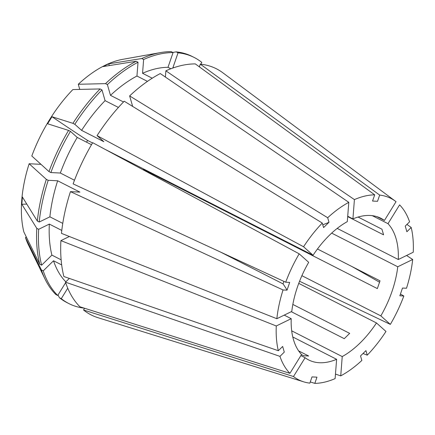 <?xml version="1.0" encoding="UTF-8"?>
<svg xmlns="http://www.w3.org/2000/svg" width="435" height="435" viewBox="0 0 435 435"><rect width="100%" height="100%" fill="white"/><g stroke="black" fill="none" stroke-linecap="round" stroke-linejoin="round"><path stroke-width="0.65" d="M40.999 164.338L29.14 163.745L46.333 179.356L48.209 180.308L57.659 180.781L79.909 192.112L70.454 191.639L283.038 289.966A101.746 56.941 117 0 0 276.845 318.719L291.782 311.438A79.507 44.495 117 0 1 297.535 286.747A79.507 44.495 117 0 1 308.692 262.321L299.188 253.822A101.746 56.941 117 0 0 285.703 282.212L289.694 282.413L287.024 290.161A376.601 75.88 19 0 0 283.022 283.881L220.692 252.142M298.627 350.893L308.687 356.015L303.717 355.765L301.482 354.628M292.837 304.429L349.675 333.368L344.27 338.675L291.271 311.688M143.218 169.878A79.507 44.495 117 0 0 143.381 169.454L144.681 169.514M317.463 248.989L380.021 280.841L377.352 288.59L143.381 169.454M299.557 281.255L390.342 324.39L380.837 315.886A79.507 44.495 117 0 0 392 291.461A79.507 44.495 117 0 0 397.748 266.769L331.66 233.117M380.837 315.886L301.89 275.687M291.695 330.834L342.231 356.569A79.507 44.495 117 0 0 376.471 322.949L298.742 283.375M292.782 336.989L336.619 359.305L335.119 378.608A101.746 56.941 117 0 1 314.831 383.376L316.974 377.161L312.004 376.911L309.861 383.132A101.746 56.941 117 0 1 303.619 381.816L97.951 317.686A138.091 77.283 117 0 1 83.531 309.992L84.597 308.263M300.889 355.585L305.109 357.733A79.507 44.495 117 0 0 308.687 359.952A79.507 44.495 117 0 0 336.619 359.305M284.213 315.125L291.216 318.692A79.507 44.495 117 0 0 301.537 354.536L289.917 373.333L79.958 306.795A138.091 77.283 117 0 1 65.5 282.179L279.95 356.374L284.283 352.116L282.658 346.461L278.324 350.719A101.746 56.941 117 0 1 276.279 325.973L60.905 240.62A138.091 77.283 117 0 0 63.869 276.524L278.324 350.719M283.022 283.881L283.924 281.391M291.216 318.692L276.279 325.973M279.95 356.374A101.746 56.941 117 0 0 289.917 373.333M283.038 289.966L287.024 290.161M97.059 135.622A138.091 77.283 117 0 1 124.231 101.224L322.281 223.052L323.586 227.587L328.99 222.28L327.685 217.745A101.746 56.941 117 0 1 348.799 202.335L347.299 221.638A79.507 44.495 117 0 0 313.064 255.258L303.559 246.754L97.059 135.622L103.851 141.701L81.601 130.369L74.815 124.296L72.933 123.339L51.993 116.721A334.76 40.662 -148.3 0 0 87.652 140.478L86.489 142.147M322.281 223.052A101.746 56.941 117 0 0 303.559 246.754M395.54 201.296L222.704 72.689A138.091 77.283 117 0 0 200.29 64.152L379.668 195.076A101.746 56.941 117 0 1 395.54 201.296A101.746 56.941 117 0 1 396.04 201.677L384.42 220.474A79.507 44.495 117 0 0 380.842 218.256A79.507 44.495 117 0 0 352.915 218.903L354.411 199.6L165.882 70.823L165.398 77.066M379.668 195.076L377.531 201.296L372.556 201.046L374.698 194.831A101.746 56.941 117 0 0 354.411 199.6M390.342 324.39A101.746 56.941 117 0 0 403.827 295.996L399.836 295.795L402.505 288.046L406.497 288.247A101.746 56.941 117 0 0 412.685 259.488L397.748 266.769M406.942 224.427L411.205 227.489A101.746 56.941 117 0 1 413.25 252.235L398.313 259.516A79.507 44.495 117 0 0 387.993 223.672L372.257 215.657M411.205 227.489L406.872 231.746L405.246 226.091L409.58 221.834A101.746 56.941 117 0 0 399.613 204.874L387.993 223.672M305.109 357.733L293.489 376.531A101.746 56.941 117 0 0 303.619 381.816M87.652 140.478L92.53 142.963M104.917 149.27L313.064 255.258M347.717 216.255L352.915 218.903M384.42 220.474L376.944 216.668M398.313 259.516L337.201 228.397M358.081 217.043L381.963 229.207L383.588 234.862L347.69 216.581M165.882 70.823A138.091 77.283 117 0 1 195.32 63.907L374.698 194.831M276.845 318.719L61.471 233.367A138.091 77.283 117 0 1 70.454 191.639M352.029 266.584L379.641 282.266M400.434 294.071L403.827 295.996M172.815 52.445L176.164 51.868L178.04 52.825L172.967 67.561L173.462 67.811M200.687 64.195L201.796 62.401A138.085 77.283 117 0 0 194.2 57.474L192.319 56.523A138.085 77.283 117 0 0 176.164 51.868M26.258 236.852L25.475 237.619L41.374 269.896A138.085 77.283 117 0 0 45.109 279.216A138.085 77.283 117 0 0 55.832 294.506L57.714 295.463A138.085 77.283 117 0 1 43.25 270.847L53.521 260.766A122.186 68.382 117 0 0 65.837 281.847M25.475 237.619A112.98 63.233 117 0 0 28.367 244.747L45.109 279.216M67.746 288.209L61.281 298.66L59.405 297.703A138.085 77.283 117 0 0 67.006 302.624L68.882 303.581A138.085 77.283 117 0 0 84.227 308.149M59.405 297.703L58.018 294.963M194.2 57.474A138.085 77.283 117 0 0 178.04 52.825M147.454 81.378L136.949 76.027L138.02 62.232L136.139 61.275A138.085 77.283 117 0 0 105.504 83.64L78.278 84.265A112.98 63.233 117 0 1 122.79 59.323L160.51 52.586A138.085 77.283 117 0 1 171.189 51.624L173.07 52.575A138.085 77.283 117 0 0 143.632 59.497L141.756 58.54L108.663 63.853A334.76 222.802 -116 0 0 109.381 65.571M160.51 52.586A138.085 77.283 117 0 0 141.756 58.54M41.374 269.896L43.25 270.847M91.508 144.703L77.234 137.438L70.443 131.359L68.567 130.408A138.085 77.283 117 0 0 48.997 171.602L31.809 155.996A112.98 63.233 117 0 1 72.879 89.566L100.104 88.941L101.98 89.898A138.085 77.283 117 0 0 74.815 124.296M100.104 88.941A138.085 77.283 117 0 0 72.933 123.339M48.209 180.308A138.085 77.283 117 0 0 39.221 222.035L37.345 221.078L22.402 197.028L21.842 204.287A334.76 165.295 -175.6 0 1 26.791 204.097M46.333 179.356A138.085 77.283 117 0 0 37.345 221.078M199.757 65.701L199.143 66.696M173.886 67.664A122.186 68.382 117 0 0 172.967 67.561M173.07 52.575L167.997 67.311A122.186 68.382 117 0 0 142.56 73.292L143.632 59.497M65.647 282.63L57.714 295.463M101.98 89.898L105.074 100.648A122.186 68.382 117 0 0 81.601 130.369M57.659 180.781A122.186 68.382 117 0 0 49.895 216.831L39.221 222.035M152.228 78.213L142.56 73.292M167.997 67.311L170.841 68.763M53.521 260.766L61.688 264.926M105.074 100.648L118.418 107.445M62.76 223.383L49.895 216.831M199.36 66.854L200.29 64.152M69.334 278.416L65.5 282.179M310.269 381.946L314.831 383.376M363.024 353.486L367.249 355.161A101.746 56.941 117 0 0 385.97 331.454L376.471 322.949M342.231 356.569L340.735 375.873A101.746 56.941 117 0 0 361.844 360.463L360.539 355.928L365.944 350.621L367.249 355.161M348.799 202.335L160.27 73.558A138.091 77.283 117 0 0 129.635 95.923L132.653 106.406M327.685 217.745L129.635 95.923M406.578 255.486L412.685 259.488M293.489 376.531L83.531 309.992M299.188 253.822L92.693 142.691A138.091 77.283 117 0 0 73.123 183.891L285.703 282.212M340.735 375.873L335.472 374.084M78.278 84.265L79.763 89.409M29.14 163.745A112.98 63.233 117 0 0 23.849 231.958L39.743 264.235L41.624 265.192L51.89 255.111L61.139 259.82M136.139 61.275L103.046 66.588L108.663 63.853M68.567 130.408L47.622 123.785L51.993 116.721M61.786 230.43L49.334 224.09L38.661 229.294L36.779 228.337A138.085 77.283 117 0 0 39.743 264.235M36.779 228.337L21.842 204.287M138.02 62.232A138.085 77.283 117 0 0 107.385 84.591L105.504 83.64M61.281 298.66A138.085 77.283 117 0 0 68.882 303.581M70.443 131.359A138.085 77.283 117 0 0 50.879 172.559L60.329 173.032L74.488 180.242M48.997 171.602L50.879 172.559M38.661 229.294A138.085 77.283 117 0 0 41.624 265.192M136.949 76.027A122.186 68.382 117 0 0 110.479 95.347L107.385 84.591M77.234 137.438A122.186 68.382 117 0 0 60.329 173.032M49.334 224.09A122.186 68.382 117 0 0 51.89 255.111M123.502 101.975L110.479 95.347M60.905 240.62L69.372 236.499M328.99 222.28A376.601 160.412 45.5 0 1 322.77 224.748"/></g></svg>
